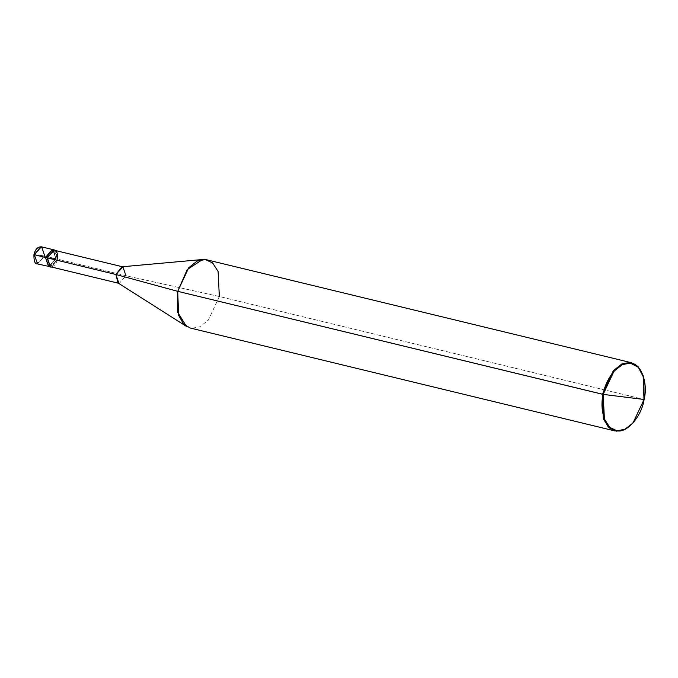 <?xml version="1.0" encoding="UTF-8"?>
<svg xmlns="http://www.w3.org/2000/svg" width="678" height="678" viewBox="0 0 678 678"><rect width="100%" height="100%" fill="white"/><g stroke="black" fill="none" stroke-linecap="round" stroke-linejoin="round"><path stroke-width="0.51" stroke-dasharray="3.39 2.54" d="M55.867 258.733L49.486 266.7L55.867 258.733L52.731 249.555L55.867 258.733L50.664 258.081L55.867 258.733L44.782 256.047L55.867 258.733L53.554 249.885L55.867 258.733L57.579 259.149L55.672 250.572L57.401 259.123L125.955 275.734L219.341 296.506L644.1 399.478L219.341 296.506L125.955 275.734L55.867 258.733L45.46 257.437L55.867 258.733L48.596 266.615L55.867 258.733M34.154 254.614L43.172 255.733C45.341 246.165 35.832 244.987 34.154 254.614C35.832 244.987 45.341 246.165 43.172 255.733L34.154 254.614C31.993 264.191 41.502 265.369 43.172 255.733C41.502 265.369 31.993 264.191 34.154 254.614L34.375 254.75M41.646 246.868L44.782 256.047L37.51 263.928L44.782 256.047M45.46 257.437L50.664 258.081L45.46 257.437M54.376 250.258L57.401 259.123L50.375 266.742M121.913 266.793L122.591 266.81L125.955 275.734L119.269 283.421L117.997 282.955M206.798 259.81L213.511 263.818L218.469 272.488L219.341 296.506L208.392 320.05L199.807 326.821L191.662 328.288L190.264 328.033M643.812 377.739L643.99 399.41L632.786 423.241L643.99 399.41M51.681 267.056L57.579 259.149L51.681 267.056M47.35 257.877C44.934 268.547 55.537 269.869 57.401 259.123M118.438 283.235L119.269 283.421L125.955 275.734M186.408 326.381L191.662 328.288L199.807 326.821L208.392 320.05L219.341 296.506M122.43 266.751L122.921 266.869"/><path stroke-width="1.02" d="M49.486 266.7L48.943 266.674L45.46 257.437L34.154 254.614L41.299 246.809L34.375 254.75L37.51 263.928L34.375 254.75L45.46 257.437L52.376 249.496L53.554 249.885L52.376 249.496L45.46 257.437L48.596 266.615L45.46 257.437L52.731 249.555L45.46 257.437L48.943 266.674L49.486 266.7M44.782 256.047L41.646 246.868C37.926 246.512 35.358 249.097 33.925 254.606C33.815 261.183 35.01 264.284 37.51 263.928L51.681 267.056L50.655 267.09L47.172 257.852L45.46 257.437L47.172 257.852L54.096 249.911L55.672 250.572L54.443 249.97L47.172 257.852L50.308 267.03M57.401 259.123C59.817 248.453 49.214 247.131 47.35 257.877L115.896 274.488L177.729 291.337L603.183 394.393L604.403 419.038L609.836 427.42L616.887 430.733L624.684 429.394L632.938 423.08L644.1 399.478L603.183 394.393C605.607 377.561 620.573 360.374 630.396 363.145C640.82 362.891 648.354 382.875 644.1 399.478C641.676 416.309 626.709 433.496 616.887 430.733C606.463 430.988 598.928 411.004 603.183 394.393L644.1 399.478L643.871 377.951L638.354 367.323L630.396 363.145L622.387 364.578L613.946 371.239L603.183 394.393L602.378 394.24L177.729 291.337L115.896 274.488L47.172 257.852L54.037 250.19L122.921 266.869L115.896 274.488L121.913 266.793L202.612 259.513L187.238 269.547L177.729 291.337L188.679 267.793L197.256 261.013L205.4 259.555L206.798 259.81L631.447 362.713L630.048 362.459L621.912 363.916L613.327 370.697L602.378 394.24L613.327 370.697L621.912 363.916L630.048 362.459L638.142 366.713L643.812 377.739M125.955 275.734L122.921 266.869M219.341 296.506L218.096 271.446L212.578 262.92L205.4 259.555L202.612 259.513M643.99 399.41L643.125 375.4L638.159 366.73L631.447 362.713M614.921 430.937L624.319 429.793L632.786 423.241L624.243 429.827L616.319 431.191L609.141 427.826L603.615 419.301L602.378 394.24L603.242 418.258L608.208 426.92L614.921 430.937L190.264 328.033L183.552 324.016L178.594 315.346L177.729 291.337L177.721 312.261L186.408 326.381L117.997 282.955L115.896 274.488L118.93 283.353L50.375 266.742L47.35 257.877M41.646 246.868L54.443 249.97M643.761 377.519L643.871 377.951"/></g></svg>
